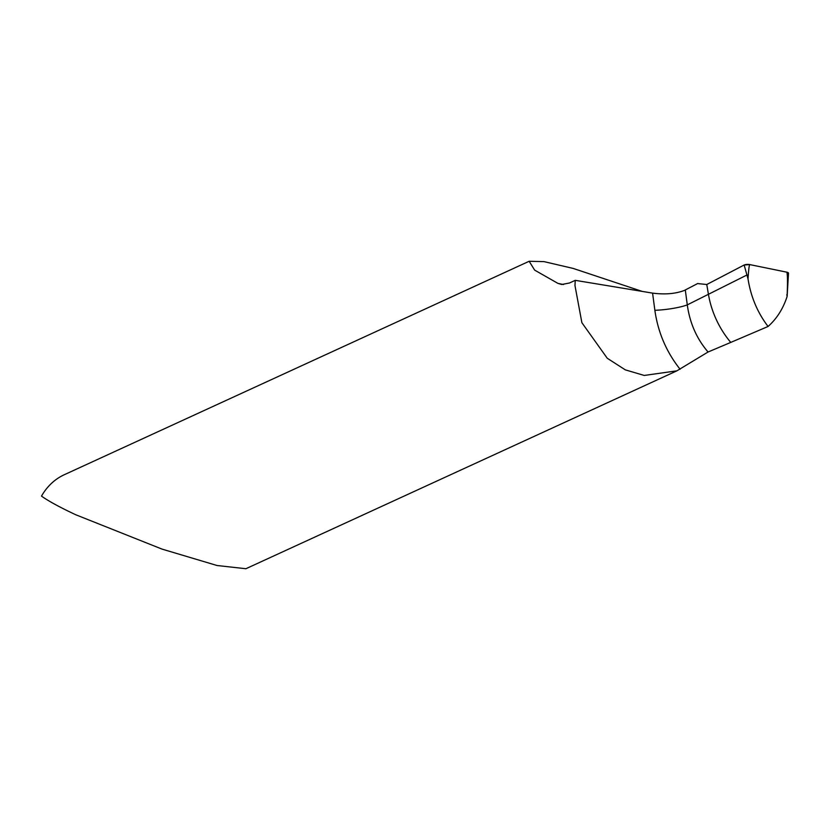 <?xml version="1.0" encoding="UTF-8"?>
<svg xmlns="http://www.w3.org/2000/svg" width="830" height="830" viewBox="0 0 830 830"><rect width="100%" height="100%" fill="white"/><g stroke="black" fill="none" stroke-linecap="round" stroke-linejoin="round"><path stroke-width="1.25" d="M786.84 294.577L787.11 296.507C787.67 282.262 787.577 274.149 786.83 272.178L749.77 264.594C749.179 265.04 748.598 269.812 748.027 278.921C750.828 296.756 757.51 312.609 768.061 326.481L730.763 342.417A79.006 60.528 -114.7 0 1 708.426 294.297A79.006 60.528 65.3 0 0 730.763 342.417L708.063 352.003L676.896 370.834L644.215 375.451L625.301 369.848L607.259 358.259L581.882 322.694L574.972 285.53L575.252 280.343L652.577 293.115C664.955 294.723 675.589 293.81 684.47 290.396L697.75 283.497L699.223 283.798M698.487 283.652L706.766 284.514L708.426 294.297L687.282 304.88A24.184 3.922 -7.6 0 1 686.441 305.191A24.184 3.922 -7.6 0 1 654.87 310.296L652.577 293.115M676.896 370.834L245.898 568.726L217.045 565.51L162.037 549.107L75.738 514.745C59.916 507.327 48.503 501.113 41.5 496.112A80.603 61.752 -114.7 0 1 64.346 474.698L529.156 261.274L543.982 261.616L573.094 268.401L642.213 291.403M575.252 280.343L569.411 283.02L561.765 284.483L557.957 283.393L534.655 270.124L529.156 261.274M685.3 289.981L687.282 304.88C689.813 323.119 696.744 338.827 708.063 352.003M747.125 274.917L708.426 294.297L706.766 284.514L744.147 265.009L748.027 278.921M787.162 296.009L787.11 296.507C783.074 308.812 776.724 318.803 768.061 326.481M786.83 272.178A4.026 1.266 -1.4 0 1 788.5 273.195L787.162 296.103M744.147 265.009A4.026 1.266 -1.4 0 1 749.77 264.594M706.766 284.514L744.147 265.009L749.77 264.594L786.83 272.178L787.743 273.921L787.255 274.139M563.497 284.524L557.957 283.393M680.081 369.246C666.376 351.951 657.972 332.301 654.87 310.296"/></g></svg>
